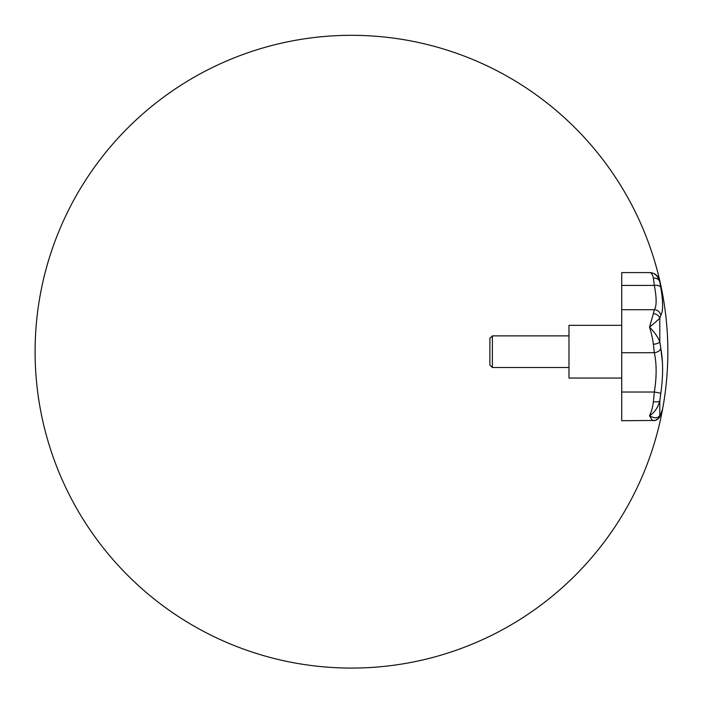 <?xml version="1.0" encoding="UTF-8"?>
<svg xmlns="http://www.w3.org/2000/svg" width="703" height="703" viewBox="0 0 703 703"><rect width="100%" height="100%" fill="white"/><g stroke="black" fill="none" stroke-linecap="round" stroke-linejoin="round"><path stroke-width="1.05" d="M621.716 325.331L568.982 325.331L568.982 378.056L621.716 378.056M656.057 420.139A6.591 6.547 -105.6 0 1 655.187 420.456L621.716 420.719L621.716 272.597L649.519 272.597C651.338 272.588 652.621 274.425 653.377 278.107A6.591 5.185 -9.9 0 1 659.801 281.868C657.78 275.664 654.352 272.579 649.519 272.597A10.545 10.545 0 0 1 659.801 280.778A316.376 316.376 0 0 1 662.621 408.997A316.376 316.376 0 0 0 245.523 53.586A316.376 316.376 0 0 0 146.277 592.506A316.376 316.376 0 0 0 662.621 408.997A316.376 316.376 0 0 0 245.523 53.586A316.376 316.376 0 0 0 146.277 592.506A316.376 316.376 0 0 0 662.621 408.997L660.495 414.875A6.591 6.002 -159.1 0 1 660.416 415.086A6.591 6.002 20.9 0 0 660.495 414.875L660.548 414.735A6.591 6.002 -159.1 0 1 660.495 414.875L659.897 416.255C659.458 417.898 657.867 419.296 655.143 420.464A6.591 6.547 -105.6 0 1 654.396 420.631A6.591 6.547 74.4 0 0 655.143 420.473L658.518 418.347M660.495 414.875A6.591 6.002 20.9 0 0 660.776 413.839C663.228 407.397 663.228 407.397 660.776 413.839L659.801 415.447C657.78 418.496 654.352 418.575 649.519 415.684C654.352 412.828 657.78 407.907 659.801 400.93L660.776 393.478C663.228 376.377 663.228 361.324 660.776 348.319L662.446 362.546M662.156 381.272L661.69 386.334M660.776 315.375L660.767 315.383C663.228 311.288 663.228 301.982 660.776 287.465L659.801 281.868L660.776 287.465A6.591 3.348 -9.9 0 0 654.335 285.418C656.734 298.054 656.734 306.148 654.335 309.707A6.591 6.353 33.7 0 1 660.776 315.375L659.801 318.371A6.591 5.413 10.7 0 0 653.377 313.617L649.519 327.255C651.338 332.774 652.621 338.451 653.377 344.294L654.335 352.721C656.734 364.04 656.734 377.142 654.335 392.028L653.377 401.747C652.621 407.635 651.338 412.274 649.519 415.684C651.338 419.102 652.621 420.781 653.377 420.71L653.359 420.71M662.428 300.357L662.621 305.339M489.886 365.015L492.381 367.511L492.381 335.876L489.886 338.371L489.886 365.015M653.377 401.747A6.591 1.837 -173.6 0 0 659.801 400.93L659.801 415.447A6.591 6.547 74.4 0 1 655.187 420.456A6.591 6.547 -105.6 0 1 655.143 420.473A6.591 6.547 74.4 0 0 655.187 420.456L621.716 420.719M653.922 282.281L653.544 279.381M621.716 285.418L654.335 285.418L653.368 278.072M660.776 393.478A6.591 0.58 -171.5 0 0 654.335 392.028L621.716 392.028M653.377 344.294A6.591 2.206 173.5 0 0 659.801 341.86L660.776 348.319A6.591 4.28 168.8 0 1 654.335 352.721L621.716 352.721M621.716 309.707L654.335 309.707L653.377 313.617M659.801 341.86C657.78 336.772 654.352 331.895 649.519 327.255L659.801 318.371L659.801 341.86M659.801 281.868L659.801 280.778M568.982 367.511L492.381 367.511M568.982 335.876L492.381 335.876M659.352 417.231L659.66 416.721"/></g></svg>
